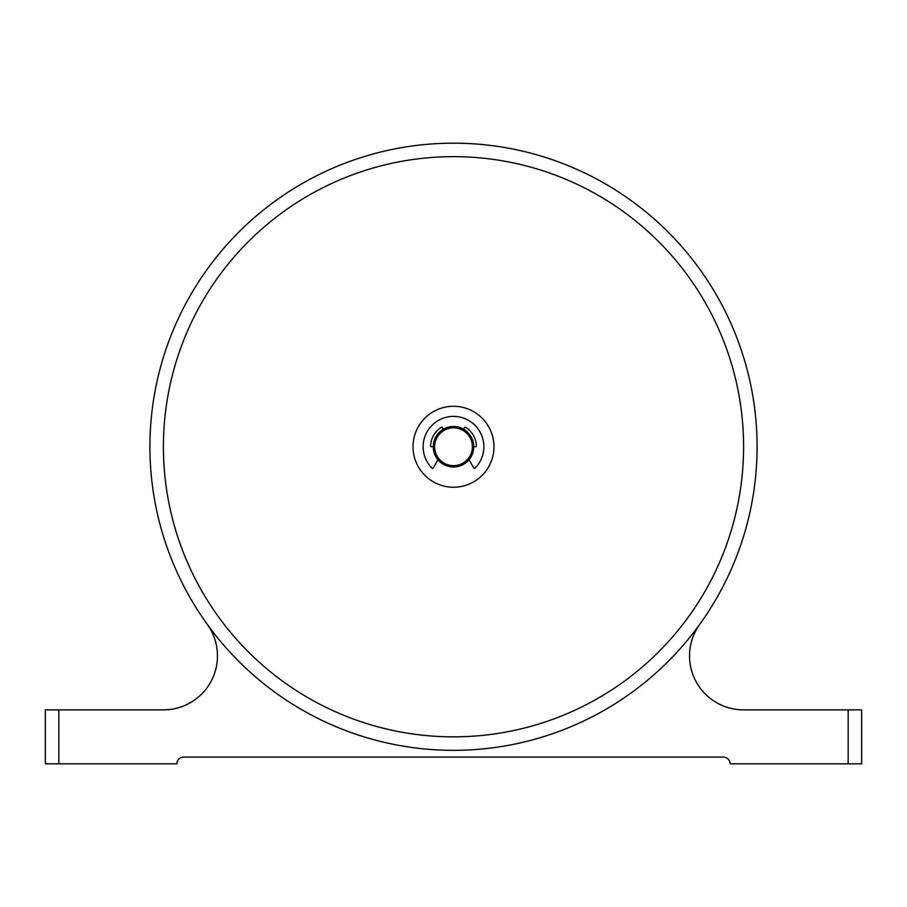 <?xml version="1.0" encoding="UTF-8"?>
<svg xmlns="http://www.w3.org/2000/svg" width="907" height="907" viewBox="0 0 907 907"><rect width="100%" height="100%" fill="white"/><g stroke="black" fill="none" stroke-linecap="round" stroke-linejoin="round"><path stroke-width="1.36" d="M453.5 143.17A303.584 303.584 0 0 0 149.916 446.754A303.584 303.584 0 0 0 453.5 750.338A303.584 303.584 0 0 0 757.084 446.754A303.584 303.584 0 0 0 453.5 143.17M418.195 158.816A290.093 290.093 0 0 0 165.562 482.059A290.093 290.093 0 0 0 488.805 734.693A290.093 290.093 0 0 0 741.438 411.449A290.093 290.093 0 0 0 418.195 158.816M451.584 427.957A18.888 18.888 0 0 0 434.702 448.659A18.888 18.888 0 0 0 455.416 465.552A18.888 18.888 0 0 0 472.298 444.838A18.888 18.888 0 0 0 451.584 427.957M455.552 466.89A20.237 20.237 0 0 1 433.365 448.795A20.237 20.237 0 0 1 451.448 426.619A20.237 20.237 0 0 1 473.635 444.702A20.237 20.237 0 0 1 455.552 466.89M433.263 446.754L431.244 446.754A0.68 0.68 0 0 1 430.576 446.074A22.936 22.936 0 0 1 441.437 427.242A0.68 0.68 0 0 1 442.378 427.48L443.376 429.226M469.032 459.736L473.873 468.114A0.68 0.68 0 0 0 474.928 468.261A30.362 30.362 0 0 0 453.5 416.392A30.362 30.362 0 0 0 432.072 468.261A0.68 0.68 0 0 0 433.127 468.114L437.968 459.736M453.5 487.229A40.475 40.475 0 0 0 493.975 446.754A40.475 40.475 0 0 0 453.5 406.279A40.475 40.475 0 0 0 413.025 446.754A40.475 40.475 0 0 0 453.5 487.229M848.158 709.864L861.65 709.864L861.65 763.83L848.158 763.83L848.158 709.864L743.513 709.864A53.967 53.967 0 0 1 699.739 624.322A303.584 303.584 0 0 1 207.261 624.322A53.967 53.967 0 0 1 163.487 709.864L58.842 709.864L58.842 763.83L45.35 763.83L45.35 709.864L58.842 709.864M149.916 446.754A303.584 303.584 0 0 1 453.5 143.17A303.584 303.584 0 0 1 757.084 446.754A303.584 303.584 0 0 1 453.5 750.338A303.584 303.584 0 0 1 149.916 446.754M463.624 429.226L464.622 427.48A0.68 0.68 0 0 1 465.563 427.242A22.936 22.936 0 0 1 476.424 446.063A0.68 0.68 0 0 1 475.756 446.754L473.737 446.754M848.158 763.83L730.101 763.83A6.746 6.746 0 0 0 723.355 757.084L183.645 757.084A6.746 6.746 0 0 0 176.899 763.83L58.842 763.83"/></g></svg>
